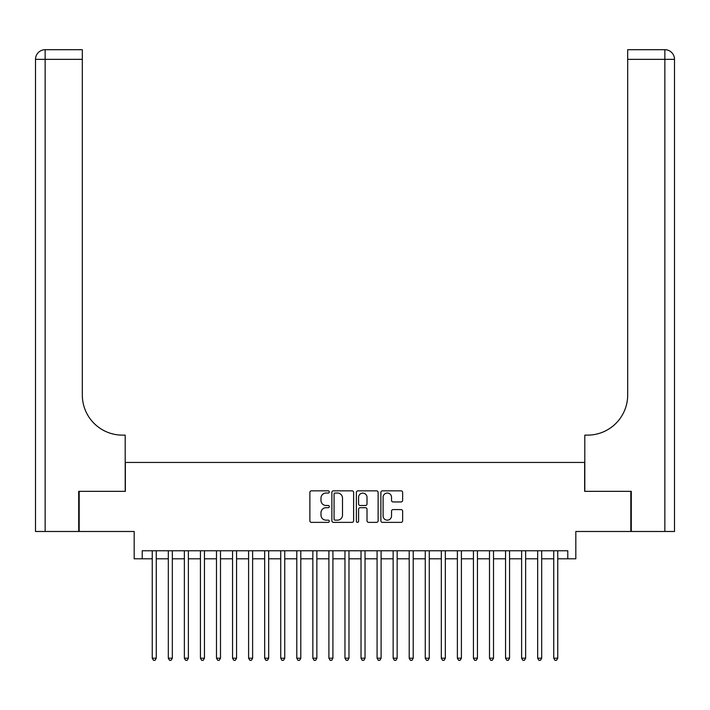 <?xml version="1.0" encoding="UTF-8"?>
<svg xmlns="http://www.w3.org/2000/svg" width="710" height="710" viewBox="0 0 710 710"><rect width="100%" height="100%" fill="white"/><g stroke="black" fill="none" stroke-linecap="round" stroke-linejoin="round"><path stroke-width="1.06" d="M329.307 491.941A1.101 1.101 0 0 0 328.206 490.841L311.45 490.841A1.58 1.58 0 0 0 309.88 492.412L309.88 520.785A1.58 1.58 0 0 0 311.45 522.365L328.206 522.365A1.101 1.101 0 0 0 329.307 521.255A1.101 1.101 0 0 0 328.206 520.155L326.032 520.155A5.041 5.041 0 0 1 320.991 515.114L320.991 512.744A5.041 5.041 0 0 1 326.032 507.703L328.206 507.703A1.101 1.101 0 0 0 329.307 506.603A1.101 1.101 0 0 0 328.206 505.493L326.032 505.493A5.041 5.041 0 0 1 320.991 500.452L320.991 498.092A5.041 5.041 0 0 1 326.032 493.042L328.206 493.042A1.101 1.101 0 0 0 329.307 491.941M401.07 501.952A1.58 1.58 0 0 0 402.641 500.372L402.641 492.412A1.58 1.58 0 0 0 401.07 490.841L382.468 490.841A1.58 1.58 0 0 0 380.888 492.412L380.888 520.785A1.58 1.58 0 0 0 382.468 522.365L401.07 522.365A1.58 1.58 0 0 0 402.641 520.785L402.641 511.173A1.58 1.58 0 0 0 401.07 509.594L393.109 509.594A1.58 1.58 0 0 0 391.529 511.173L391.529 515.939A4.216 4.216 0 0 1 387.314 520.155A4.216 4.216 0 0 1 383.098 515.939L383.098 497.257A4.216 4.216 0 0 1 387.314 493.042A4.216 4.216 0 0 1 391.529 497.257L391.529 500.372A1.58 1.58 0 0 0 393.109 501.952L401.07 501.952M142.213 558.797L142.213 550.765L567.787 550.765L567.787 558.797L575.819 558.797L575.819 531.488L630.817 531.488L630.817 491.347L584.649 491.347L584.649 462.441L125.35 462.441L125.35 491.347L79.183 491.347L79.183 531.488L134.181 531.488L134.181 558.797L152.251 558.797M353.624 492.412A1.58 1.58 0 0 0 352.045 490.841L333.443 490.841A1.58 1.58 0 0 0 331.872 492.412L331.872 520.785A1.58 1.58 0 0 0 333.443 522.365L352.045 522.365A1.58 1.58 0 0 0 353.624 520.785L353.624 492.412M357.955 490.841L376.557 490.841A1.58 1.58 0 0 1 378.128 492.412L378.128 520.785A1.58 1.58 0 0 1 376.557 522.365L368.596 522.365A1.58 1.58 0 0 1 367.017 520.785L367.017 509.283A1.58 1.58 0 0 0 365.446 507.703L360.165 507.703A1.58 1.58 0 0 0 358.586 509.283L358.586 521.255A1.101 1.101 0 0 1 357.485 522.365A1.101 1.101 0 0 1 356.376 521.255L356.376 492.412A1.58 1.58 0 0 1 357.955 490.841M156.262 558.797L168.314 558.797M172.326 558.797L184.369 558.797M188.381 558.797L200.433 558.797M204.445 558.797L216.488 558.797M220.499 558.797L232.552 558.797M236.563 558.797L248.606 558.797M252.618 558.797L264.67 558.797M268.682 558.797L280.725 558.797M284.737 558.797L296.789 558.797M300.8 558.797L312.844 558.797M316.855 558.797L328.908 558.797M332.919 558.797L344.962 558.797M348.974 558.797L361.026 558.797M365.038 558.797L377.081 558.797M381.092 558.797L393.145 558.797M397.156 558.797L409.2 558.797M413.211 558.797L425.263 558.797M429.275 558.797L441.318 558.797M445.33 558.797L457.382 558.797M461.393 558.797L473.437 558.797M477.448 558.797L489.501 558.797M493.512 558.797L505.555 558.797M509.567 558.797L521.619 558.797M525.631 558.797L537.674 558.797M541.686 558.797L553.738 558.797M557.749 558.797L567.787 558.797M335.173 493.042A1.101 1.101 0 0 0 334.073 494.151L334.073 519.054A1.101 1.101 0 0 0 335.173 520.155L337.463 520.155A5.041 5.041 0 0 0 342.504 515.114L342.504 498.092A5.041 5.041 0 0 0 337.463 493.042L335.173 493.042M367.017 497.337A4.216 4.216 0 0 0 362.801 493.122A4.216 4.216 0 0 0 358.586 497.337L358.586 503.922A1.58 1.58 0 0 0 360.165 505.493L365.446 505.493A1.58 1.58 0 0 0 367.017 503.922L367.017 497.337M156.262 550.765L156.262 658.197L152.251 658.197L152.251 550.765M156.262 658.197L155.064 660.291L153.458 660.291L152.251 658.197M78.704 491.347L125.191 491.347L125.191 435.132L122.457 435.132A40.151 40.151 0 0 1 82.316 394.991L82.316 59.347L45.138 59.347L45.138 531.488L78.704 531.488L78.704 491.347M45.138 531.488L35.5 531.488L35.5 59.347A9.638 9.638 0 0 1 45.138 49.709L82.316 49.709L82.316 59.347M35.5 435.132L35.5 59.347L45.138 59.347L45.138 49.709M122.457 435.132A40.151 40.151 0 0 1 82.316 394.991M631.297 491.347L584.809 491.347L584.809 435.132L587.543 435.132A40.151 40.151 0 0 0 627.684 394.991L627.684 49.709L664.862 49.709A9.638 9.638 0 0 1 674.5 59.347L674.5 531.488L631.297 531.488L631.297 491.347M587.543 435.132A40.151 40.151 0 0 0 627.684 394.991M674.5 59.347A9.638 9.638 0 0 0 664.862 49.709A9.638 9.638 0 0 1 674.5 59.347L627.684 59.347M172.326 550.765L172.326 658.197L168.314 658.197L168.314 550.765M172.326 658.197L171.119 660.291L169.512 660.291L168.314 658.197M188.381 550.765L188.381 658.197L184.369 658.197L184.369 550.765M188.381 658.197L187.183 660.291L185.576 660.291L184.369 658.197M204.445 550.765L204.445 658.197L200.433 658.197L200.433 550.765M204.445 658.197L203.237 660.291L201.631 660.291L200.433 658.197M220.499 550.765L220.499 658.197L216.488 658.197L216.488 550.765M220.499 658.197L219.301 660.291L217.695 660.291L216.488 658.197M236.563 550.765L236.563 658.197L232.552 658.197L232.552 550.765M236.563 658.197L235.356 660.291L233.75 660.291L232.552 658.197M252.618 550.765L252.618 658.197L248.606 658.197L248.606 550.765M252.618 658.197L251.42 660.291L249.814 660.291L248.606 658.197M268.682 550.765L268.682 658.197L264.67 658.197L264.67 550.765M268.682 658.197L267.475 660.291L265.868 660.291L264.67 658.197M284.737 550.765L284.737 658.197L280.725 658.197L280.725 550.765M284.737 658.197L283.538 660.291L281.932 660.291L280.725 658.197M300.8 550.765L300.8 658.197L296.789 658.197L296.789 550.765M300.8 658.197L299.593 660.291L297.987 660.291L296.789 658.197M316.855 550.765L316.855 658.197L312.844 658.197L312.844 550.765M316.855 658.197L315.657 660.291L314.051 660.291L312.844 658.197M332.919 550.765L332.919 658.197L328.908 658.197L328.908 550.765M332.919 658.197L331.712 660.291L330.106 660.291L328.908 658.197M348.974 550.765L348.974 658.197L344.962 658.197L344.962 550.765M348.974 658.197L347.776 660.291L346.169 660.291L344.962 658.197M365.038 550.765L365.038 658.197L361.026 658.197L361.026 550.765M365.038 658.197L363.831 660.291L362.224 660.291L361.026 658.197M381.092 550.765L381.092 658.197L377.081 658.197L377.081 550.765M381.092 658.197L379.894 660.291L378.288 660.291L377.081 658.197M397.156 550.765L397.156 658.197L393.145 658.197L393.145 550.765M397.156 658.197L395.949 660.291L394.343 660.291L393.145 658.197M413.211 550.765L413.211 658.197L409.2 658.197L409.2 550.765M413.211 658.197L412.013 660.291L410.407 660.291L409.2 658.197M429.275 550.765L429.275 658.197L425.263 658.197L425.263 550.765M429.275 658.197L428.068 660.291L426.461 660.291L425.263 658.197M445.33 550.765L445.33 658.197L441.318 658.197L441.318 550.765M445.33 658.197L444.132 660.291L442.525 660.291L441.318 658.197M461.393 550.765L461.393 658.197L457.382 658.197L457.382 550.765M461.393 658.197L460.186 660.291L458.58 660.291L457.382 658.197M477.448 550.765L477.448 658.197L473.437 658.197L473.437 550.765M477.448 658.197L476.25 660.291L474.644 660.291L473.437 658.197M493.512 550.765L493.512 658.197L489.501 658.197L489.501 550.765M493.512 658.197L492.305 660.291L490.699 660.291L489.501 658.197M509.567 550.765L509.567 658.197L505.555 658.197L505.555 550.765M509.567 658.197L508.369 660.291L506.762 660.291L505.555 658.197M525.631 550.765L525.631 658.197L521.619 658.197L521.619 550.765M525.631 658.197L524.424 660.291L522.817 660.291L521.619 658.197M541.686 550.765L541.686 658.197L537.674 658.197L537.674 550.765M541.686 658.197L540.487 660.291L538.881 660.291L537.674 658.197M557.749 550.765L557.749 658.197L553.738 658.197L553.738 550.765M557.749 658.197L556.542 660.291L554.936 660.291L553.738 658.197M664.862 531.488L664.862 49.709"/></g></svg>
